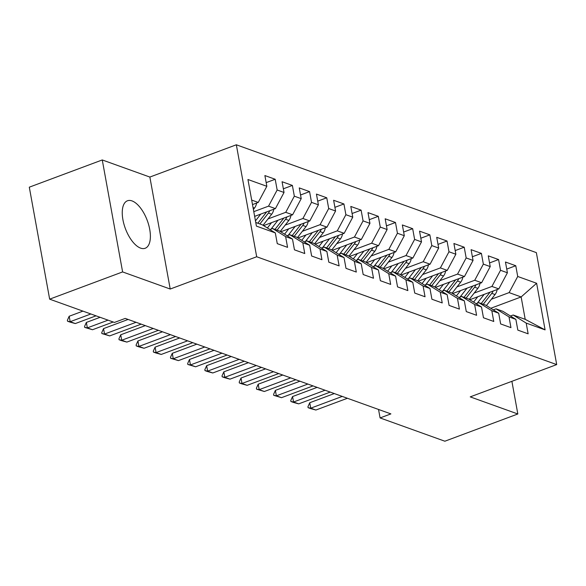 <?xml version="1.0" encoding="UTF-8"?>
<svg xmlns="http://www.w3.org/2000/svg" width="586" height="586" viewBox="0 0 586 586"><rect width="100%" height="100%" fill="white"/><g stroke="black" fill="none" stroke-linecap="round" stroke-linejoin="round"><path stroke-width="0.88" d="M140.611 248.127A25.345 11.669 69.5 0 0 145.181 248.266A25.345 11.669 69.5 0 0 148.698 224.899A25.345 11.669 69.5 0 0 132.033 200.917A25.345 11.669 69.5 0 0 127.455 200.778A25.345 11.669 69.5 0 0 123.939 224.145A25.345 11.669 69.5 0 0 140.611 248.127M102.264 159.949L122.613 271.926L170.211 289.03L149.862 177.06L102.264 159.949L29.3 187.183L49.649 299.16L114.431 322.447L125.236 318.41L390.891 413.899L380.087 417.935L444.862 441.214L517.826 413.98L511.893 381.325M149.862 177.06L236.334 144.786L536.351 252.625L556.7 364.595L256.683 256.756L236.334 144.786M490.76 308.28L521.137 296.941L536.622 283.272L517.716 276.475L515.768 265.729L505.454 262.03L507.41 272.768L500.532 270.3L498.583 259.554L488.27 255.848L490.226 266.593L483.355 264.125L481.399 253.379L471.093 249.673L473.041 260.418L466.17 257.943L464.215 247.204L453.908 243.498L455.857 254.243L448.986 251.768L447.03 241.029L436.724 237.323L438.672 248.061L431.801 245.593L429.853 234.847L419.539 231.148L421.495 241.886L414.617 239.418L412.669 228.672L402.355 224.965L404.311 235.711L397.433 233.243L395.484 222.497L385.17 218.79L387.126 229.536L380.255 227.06L378.3 216.322L367.993 212.615L369.942 223.361L363.071 220.885L361.115 210.147L350.809 206.44L352.757 217.179L345.887 214.71L343.931 203.965L333.624 200.266L335.573 211.004L328.702 208.535L326.754 197.79L316.44 194.083L318.396 204.829L311.518 202.36L309.569 191.615L299.256 187.908L301.211 198.654L294.333 196.178L292.385 185.44L282.071 181.733L284.027 192.479L277.156 190.003L275.2 179.265L264.887 175.558L266.842 186.297L258.236 202.441L251.68 200.082M536.622 283.272L545.09 329.874L526.191 323.084L513.182 315.012L510.472 316.022M266.842 186.297L247.944 179.506L256.412 226.108L275.31 232.906L277.266 243.644L287.572 247.351L285.624 236.612L292.495 239.081L294.45 249.826L304.757 253.533L302.808 242.787L309.679 245.256L311.635 256.001L321.941 259.708L319.985 248.962L326.863 251.431L328.812 262.176L339.126 265.883L337.17 255.137L344.048 257.613L345.996 268.351L356.31 272.058L354.354 261.319L361.225 263.788L363.181 274.526L373.494 278.233L371.539 267.494L378.41 269.963L380.365 280.709L390.672 284.415L388.723 273.669L395.594 276.138L397.55 286.884L407.856 290.59L405.908 279.844L412.778 282.313L414.734 293.059L425.04 296.765L423.092 286.019L429.963 288.495L431.911 299.234L442.225 302.94L440.269 292.202L447.147 294.67L449.096 305.409L459.409 309.115L457.454 298.377L464.332 300.845L466.28 311.591L476.594 315.297L474.638 304.552L481.509 307.02L483.465 317.766L493.771 321.472L491.822 310.726L498.693 313.195L500.649 323.941L510.955 327.647L509.007 316.901L515.878 319.377L517.834 330.116L528.14 333.822L526.191 323.084M253.782 211.656L268.542 206.147L275.42 208.616L254.639 216.373M277.156 190.003L268.542 206.147M284.027 192.479L275.42 208.616M255.752 222.475L262.301 224.834L275.31 232.906M267.992 218.944L285.726 212.322L292.597 214.791L263.575 225.625M294.333 196.178L285.726 212.322M301.211 198.654L292.597 214.791M285.624 236.612L272.615 228.54L269.904 229.551M272.615 228.54L279.485 231.009L292.495 239.081M285.177 225.119L302.911 218.497L309.782 220.966L280.76 231.8M311.518 202.36L302.911 218.497M318.396 204.829L309.782 220.966M302.808 242.787L289.799 234.715L287.089 235.726M289.799 234.715L296.67 237.184L309.679 245.256M302.361 231.294L320.095 224.672L326.966 227.148L297.944 237.975M328.702 208.535L320.095 224.672M335.573 211.004L326.966 227.148M319.985 248.962L306.983 240.89L304.273 241.901M306.983 240.89L313.854 243.366L326.863 251.431M319.538 237.469L337.28 230.847L344.15 233.323L315.129 244.157M345.887 214.71L337.28 230.847M352.757 217.179L344.15 233.323M337.17 255.137L324.161 247.072L321.458 248.083M324.161 247.072L331.039 249.541L344.048 257.613M336.723 243.644L354.457 237.03L361.335 239.498L332.313 250.332M363.071 220.885L354.457 237.03M369.942 223.361L361.335 239.498M354.354 261.319L341.345 253.247L338.642 254.258M341.345 253.247L348.223 255.716L361.225 263.788M353.907 249.826L371.641 243.205L378.519 245.673L349.498 256.507M380.255 227.06L371.641 243.205M387.126 229.536L378.519 245.673M371.539 267.494L358.529 259.422L355.819 260.433M358.529 259.422L365.4 261.891L378.41 269.963M371.092 256.001L388.826 249.38L395.697 251.848L366.675 262.682M397.433 233.243L388.826 249.38M404.311 235.711L395.697 251.848M388.723 273.669L375.714 265.597L373.004 266.608M375.714 265.597L382.585 268.066L395.594 276.138M388.276 262.176L406.01 255.555L412.881 258.03L383.859 268.857M414.617 239.418L406.01 255.555M421.495 241.886L412.881 258.03M405.908 279.844L392.898 271.772L390.188 272.783M392.898 271.772L399.769 274.248L412.778 282.313M405.461 268.351L423.195 261.73L430.065 264.205L401.044 275.039M431.801 245.593L423.195 261.73M438.672 248.061L430.065 264.205M423.092 286.019L410.083 277.954L407.373 278.965M410.083 277.954L416.954 280.423L429.963 288.495M422.638 274.526L440.379 267.912L447.25 270.38L418.228 281.214M448.986 251.768L440.379 267.912M455.857 254.243L447.25 270.38M440.269 292.202L427.26 284.129L424.557 285.14M427.26 284.129L434.138 286.598L447.147 294.67M439.822 280.709L457.556 274.087L464.434 276.555L435.413 287.389M466.17 257.943L457.556 274.087M473.041 260.418L464.434 276.555M457.454 298.377L444.444 290.304L441.741 291.315M444.444 290.304L451.323 292.773L464.332 300.845M457.007 286.884L474.741 280.262L481.619 282.73L452.597 293.564M483.355 264.125L474.741 280.262M490.226 266.593L481.619 282.73M474.638 304.552L461.629 296.479L458.919 297.49M461.629 296.479L468.5 298.948L481.509 307.02M474.191 293.059L491.925 286.437L498.803 288.913L469.782 299.739M500.532 270.3L491.925 286.437M507.41 272.768L498.803 288.913M491.822 310.726L478.813 302.654L476.103 303.665M478.813 302.654L485.684 305.13L498.693 313.195M491.376 299.234L509.109 292.612L521.137 296.941L525.21 319.333L513.182 315.012M517.716 276.475L509.109 292.612M509.007 316.901L495.998 308.837L493.287 309.848M495.998 308.837L502.869 311.305L515.878 319.377M122.613 271.926L49.649 299.16M556.7 364.595L470.228 396.876L517.826 413.98M170.211 289.03L256.683 256.756M378.541 409.46L380.087 417.935M252.5 204.58L258.236 202.441M545.09 329.874L525.21 319.333M515.768 265.729L506.743 269.099M498.583 259.554L489.559 262.924M481.399 253.379L472.375 256.749M464.215 247.204L455.19 250.574M447.03 241.029L438.006 244.391M429.853 234.847L420.829 238.216M412.669 228.672L403.644 232.041M395.484 222.497L386.46 225.866M378.3 216.322L369.275 219.691M361.115 210.147L352.091 213.509M343.931 203.965L334.906 207.334M326.754 197.79L317.729 201.159M309.569 191.615L300.545 194.984M292.385 185.44L283.36 188.809M275.2 179.265L266.176 182.627M347.41 398.268L315.891 410.032L310.675 408.61L308.097 407.68L310.734 408.178L309.745 402.728L334.313 393.558M315.891 410.032L310.734 408.178L342.253 396.414M308.097 407.68L307.936 406.772L309.745 402.728M477.766 296.758L474.36 301.116A20.635 17.067 109.8 0 1 473.561 302.09M484.175 294.37L477.231 303.248M497.126 289.535A8.607 7.12 109.8 0 1 495.045 294.538L486.417 305.577M490.05 292.172A8.607 7.12 109.8 0 1 489.72 292.626L481.201 303.519M483.267 304.259L491.779 293.366A8.607 7.12 -70.2 0 0 493.148 291.015M330.226 392.093L298.706 403.857L293.491 402.435L290.92 401.505L293.557 402.003L292.56 396.554L317.129 387.383M298.706 403.857L293.557 402.003L325.069 390.239M290.92 401.505L290.751 400.597L292.56 396.554M313.041 385.91L281.522 397.674L273.735 395.33L276.372 395.821L275.383 390.379L299.944 381.208M281.522 397.674L276.372 395.821L307.884 384.057M273.735 395.33L273.567 394.422L275.383 390.379M460.589 290.583L457.183 294.941A20.635 17.067 109.8 0 1 456.377 295.908M466.991 288.195L460.047 297.073M479.941 283.36A8.607 7.12 109.8 0 1 477.861 288.363L469.232 299.402M472.865 285.997A8.607 7.12 109.8 0 1 472.536 286.451L464.017 297.336M466.082 298.084L474.601 287.191A8.607 7.12 -70.2 0 0 475.964 284.84M443.404 284.408L439.998 288.759A20.635 17.067 109.8 0 1 439.192 289.733M449.806 282.02L442.862 290.898M462.764 277.178A8.607 7.12 109.8 0 1 460.677 282.188L452.048 293.227M455.681 279.822A8.607 7.12 109.8 0 1 455.351 280.269L446.832 291.161M448.898 291.901L457.417 281.009A8.607 7.12 -70.2 0 0 458.787 278.665M295.857 379.735L264.345 391.499L256.551 389.155L259.188 389.646L258.199 384.204L282.767 375.033M264.345 391.499L259.188 389.646L290.7 377.882M256.551 389.155L256.382 388.247L258.199 384.204M278.672 373.56L247.16 385.324L241.945 383.903L239.366 382.973L242.003 383.471L241.014 378.021L265.583 368.85M247.16 385.324L242.003 383.471L273.515 371.707M239.366 382.973L239.205 382.065L241.014 378.021M426.22 278.233L422.814 282.584A20.635 17.067 109.8 0 1 422.008 283.558M432.622 275.838L425.678 284.715M445.58 271.003A8.607 7.12 109.8 0 1 443.499 276.013L434.863 287.052M438.504 273.647A8.607 7.12 109.8 0 1 438.167 274.094L429.655 284.986M431.714 285.726L440.233 274.834A8.607 7.12 -70.2 0 0 441.602 272.49M409.035 272.05L405.629 276.409A20.635 17.067 109.8 0 1 404.823 277.383M415.437 269.663L408.493 278.54M428.395 264.828A8.607 7.12 109.8 0 1 426.315 269.831L417.679 280.87M421.319 267.472A8.607 7.12 109.8 0 1 420.99 267.919L412.471 278.811M414.529 279.551L423.048 268.659A8.607 7.12 -70.2 0 0 424.418 266.315M261.488 367.385L229.976 379.149L224.76 377.728L222.182 376.798L224.819 377.296L223.83 371.846L248.398 362.675M229.976 379.149L224.819 377.296L256.338 365.532M222.182 376.798L222.021 375.89L223.83 371.846M391.851 265.876L388.445 270.234A20.635 17.067 109.8 0 1 387.639 271.208M398.253 263.488L391.316 272.365M411.211 258.653A8.607 7.12 109.8 0 1 409.131 263.656L400.494 274.695M404.135 261.29A8.607 7.12 109.8 0 1 403.805 261.744L395.286 272.637M397.345 273.376L405.864 262.484A8.607 7.12 -70.2 0 0 407.233 260.133M244.311 361.21L212.791 372.974L207.576 371.553L204.997 370.623L207.634 371.121L206.646 365.671L231.214 356.5M212.791 372.974L207.634 371.121L239.154 359.357M204.997 370.623L204.836 369.715L206.646 365.671M374.666 259.701L371.26 264.059A20.635 17.067 109.8 0 1 370.462 265.026M381.076 257.313L374.132 266.19M394.026 252.478A8.607 7.12 109.8 0 1 391.946 257.481L383.317 268.52M386.95 255.115A8.607 7.12 109.8 0 1 386.621 255.569L378.102 266.454M380.168 267.201L388.679 256.309A8.607 7.12 -70.2 0 0 390.049 253.958M227.126 355.028L195.607 366.792L187.82 364.448L190.45 364.939L189.461 359.496L214.029 350.325M195.607 366.792L190.45 364.939L221.969 353.175M187.82 364.448L187.652 363.54L189.461 359.496M357.489 253.526L354.083 257.877A20.635 17.067 109.8 0 1 353.277 258.851M363.891 251.138L356.947 260.016M376.842 246.296A8.607 7.12 109.8 0 1 374.762 251.306L366.133 262.345M369.766 248.94A8.607 7.12 109.8 0 1 369.436 249.387L360.917 260.279M362.983 261.019L371.502 250.127A8.607 7.12 -70.2 0 0 372.864 247.783M209.942 348.853L178.422 360.617L170.636 358.273L173.273 358.764L172.284 353.321L196.845 344.15M178.422 360.617L173.273 358.764L204.785 347M170.636 358.273L170.467 357.365L172.284 353.321M340.305 247.351L336.899 251.702A20.635 17.067 109.8 0 1 336.093 252.676M346.707 244.955L339.763 253.833M359.658 240.121A8.607 7.12 109.8 0 1 357.577 245.124L348.948 256.17M352.582 242.765A8.607 7.12 109.8 0 1 352.252 243.212L343.733 254.104M345.799 254.844L354.318 243.952A8.607 7.12 -70.2 0 0 355.687 241.608M192.757 342.678L161.245 354.442L156.03 353.021L153.451 352.091L156.088 352.589L155.1 347.139L179.66 337.968M161.245 354.442L156.088 352.589L187.601 340.825M153.451 352.091L153.283 351.182L155.1 347.139M323.12 241.168L319.714 245.527A20.635 17.067 109.8 0 1 318.909 246.501M329.522 238.78L322.578 247.658M342.48 233.946A8.607 7.12 109.8 0 1 340.4 238.949L331.764 249.988M335.404 236.59A8.607 7.12 109.8 0 1 335.067 237.037L326.556 247.929M328.614 248.669L337.133 237.777A8.607 7.12 -70.2 0 0 338.503 235.433M175.573 336.503L144.061 348.267L138.845 346.846L136.267 345.916L138.904 346.414L137.915 340.964L162.483 331.793M144.061 348.267L138.904 346.414L170.416 334.65M136.267 345.916L136.099 345.007L137.915 340.964M305.936 234.993L302.53 239.352A20.635 17.067 109.8 0 1 301.724 240.326M312.338 232.605L305.394 241.483M325.296 227.771A8.607 7.12 109.8 0 1 323.216 232.774L314.579 243.813M318.22 230.408A8.607 7.12 109.8 0 1 317.89 230.862L309.371 241.754M311.43 242.494L319.949 231.602A8.607 7.12 -70.2 0 0 321.318 229.251M158.388 330.328L126.876 342.092L121.661 340.671L119.083 339.741L121.72 340.239L120.731 334.789L145.299 325.618M126.876 342.092L121.72 340.239L153.239 328.475M119.083 339.741L118.921 338.833L120.731 334.789M288.752 228.818L285.345 233.177A20.635 17.067 109.8 0 1 284.54 234.144M295.154 226.43L288.217 235.308M308.111 221.596A8.607 7.12 109.8 0 1 306.031 226.599L297.395 237.638M301.036 224.233A8.607 7.12 109.8 0 1 300.706 224.687L292.187 235.572M294.245 236.319L302.764 225.427A8.607 7.12 -70.2 0 0 304.134 223.076M141.204 324.146L109.692 335.91L101.898 333.566L104.535 334.057L103.546 328.614L128.114 319.443M109.692 335.91L104.535 334.057L136.055 322.293M101.898 333.566L101.737 332.658L103.546 328.614M271.567 222.643L268.161 226.994A20.635 17.067 109.8 0 1 267.363 227.969M277.976 220.255L271.032 229.133M290.927 215.414A8.607 7.12 109.8 0 1 288.847 220.424L280.211 231.463M283.851 218.058A8.607 7.12 109.8 0 1 283.521 218.505L275.002 229.397M277.068 230.137L285.58 219.245A8.607 7.12 -70.2 0 0 286.95 216.901M113.215 322.007L92.507 329.735L84.714 327.391L87.351 327.882L86.362 322.439L100.118 317.297M92.507 329.735L87.351 327.882L108.058 320.154M84.714 327.391L84.552 326.483L86.362 322.439M260.792 214.073L255.459 220.885M273.743 209.239A8.607 7.12 109.8 0 1 271.662 214.242L263.033 225.288M266.667 211.883A8.607 7.12 109.8 0 1 266.337 212.33L257.818 223.222M259.884 223.962L268.403 213.07A8.607 7.12 -70.2 0 0 269.765 210.726M96.031 315.832L75.323 323.56L70.115 322.139L67.537 321.209L70.174 321.707L69.177 316.257L82.941 311.122M75.323 323.56L70.174 321.707L90.874 313.979M67.537 321.209L67.368 320.3L69.177 316.257M256.558 203.064A8.607 7.12 109.8 0 1 254.478 208.067L253.386 209.466M489.72 292.626L489.273 292.465M495.045 294.538L491.779 293.366M472.536 286.451L472.089 286.29M477.861 288.363L474.601 287.191M455.351 280.269L454.912 280.115M460.677 282.188L457.417 281.009M438.167 274.094L437.727 273.933M443.499 276.013L440.233 274.834M420.99 267.919L420.543 267.758M426.315 269.831L423.048 268.659M403.805 261.744L403.358 261.583M409.131 263.656L405.864 262.484M386.621 255.569L386.174 255.408M391.946 257.481L388.679 256.309M369.436 249.387L368.99 249.226M374.762 251.306L371.502 250.127M352.252 243.212L351.812 243.051M357.577 245.124L354.318 243.952M335.067 237.037L334.628 236.876M340.4 238.949L337.133 237.777M317.89 230.862L317.444 230.701M323.216 232.774L319.949 231.602M300.706 224.687L300.259 224.526M306.031 226.599L302.764 225.427M283.521 218.505L283.075 218.344M288.847 220.424L285.58 219.245M266.337 212.33L265.89 212.169M271.662 214.242L268.403 213.07M254.478 208.067L253.035 207.547"/></g></svg>
